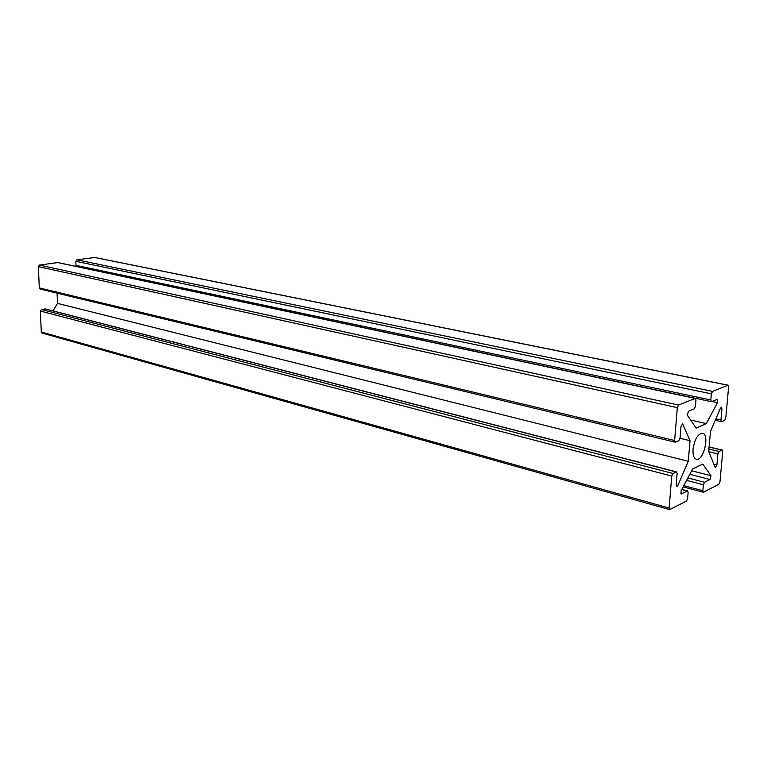 <?xml version="1.0" encoding="UTF-8"?>
<svg xmlns="http://www.w3.org/2000/svg" width="767" height="767" viewBox="0 0 767 767"><rect width="100%" height="100%" fill="white"/><g stroke="black" fill="none" stroke-linecap="round" stroke-linejoin="round"><path stroke-width="1.15" d="M40.546 289.101L39.309 287.913L38.35 266.628L39.472 265.085L678.565 405.072L695.401 398.37L695.976 400.077L695.448 406.347L694.221 408.869L688.373 411.294L687.385 415.283L696.1 428.072L706.33 423.595L717.509 402.665L717.461 399.319L711.364 401.678L710.817 400.01L711.364 393.845L712.553 391.381L728.104 385.187L728.631 386.846L725.793 417.948L724.652 420.364L721.459 421.697L720.951 420.086L721.958 408.936L721.44 407.296L720.347 408.36L710.453 431.524L708.679 451.648L715.074 467.007L715.438 467.381L716.905 464.888L717.893 453.93L719.043 451.485L722.246 450.056L722.725 451.61L719.964 481.916L718.823 484.351L703.32 492.232L702.85 490.717L703.368 484.773L704.547 482.28L710.041 479.509L710.98 475.713L702.793 464.064L692.601 468.982L681.086 490.707L681.096 494.006L687.625 490.966L688.124 492.519L687.615 498.56L686.407 501.1L669.649 509.614L42.07 333.089L41.293 331.986L40.354 311.057L41.456 309.504L45.368 308.928L676.58 471.897L677.117 473.498L676.178 484.936L676.695 486.518L677.942 485.338L688.277 461.274L57.506 303.387L57.084 293.167M41.293 331.986L669.14 508.061L671.739 476.077L672.985 473.488L676.58 471.897M52.952 310.884L57.506 303.387M688.277 461.274L690.022 440.699L680.013 438.312M690.022 440.699L682.563 423.873L680.991 426.481L680.032 438.139L678.785 440.709L675.2 442.185L674.634 440.517L677.309 407.641L38.35 266.628M39.472 265.085L57.889 262.544L695.401 398.37M706.33 423.595L690.626 420.048M77.141 266.532L75.971 265.344L75.818 261.317L76.892 259.812L94.677 257.501M693.052 449.213C692.716 454.936 693.799 458.273 696.302 459.212C703.464 461.6 710.002 434.381 702.534 433.25C697.826 433.806 694.672 439.127 693.052 449.213M678.565 405.072L677.309 407.641M669.14 508.061L669.649 509.614M720.951 420.086L715.832 418.945M721.958 408.936L720.261 408.562M716.905 464.888L713.876 464.131M717.893 453.93L708.698 451.705M719.043 451.485L708.909 449.05M721.939 450.104L709.082 447.027M702.85 490.717L683.761 485.655M703.368 484.773L686.561 480.382M704.547 482.28L687.855 477.946M710.041 479.509L689.792 474.294M710.98 475.713L691.652 470.775M681.47 493.948L680.799 493.775M687.261 491.024L681.71 489.538M671.739 476.077L40.354 311.057M672.985 473.488L41.456 309.504M676.216 471.945L44.956 308.909M677.942 485.338L676.178 484.869M682.994 424.304L681.988 424.074M674.634 440.517L39.309 287.913M695.113 398.409L57.554 262.535M717.509 402.665L712.006 401.496M710.817 400.01L75.971 265.344M711.364 393.845L75.818 261.317M712.553 391.381L76.892 259.812M727.845 385.216L94.092 257.376M721.459 421.697L715.247 420.306M722.246 450.056L709.091 446.912M703.32 492.232L683.119 486.863M687.625 490.966L681.777 489.404M675.2 442.185L40.162 289.082M711.364 401.678L76.815 266.523M728.104 385.187L94.399 257.386"/></g></svg>
